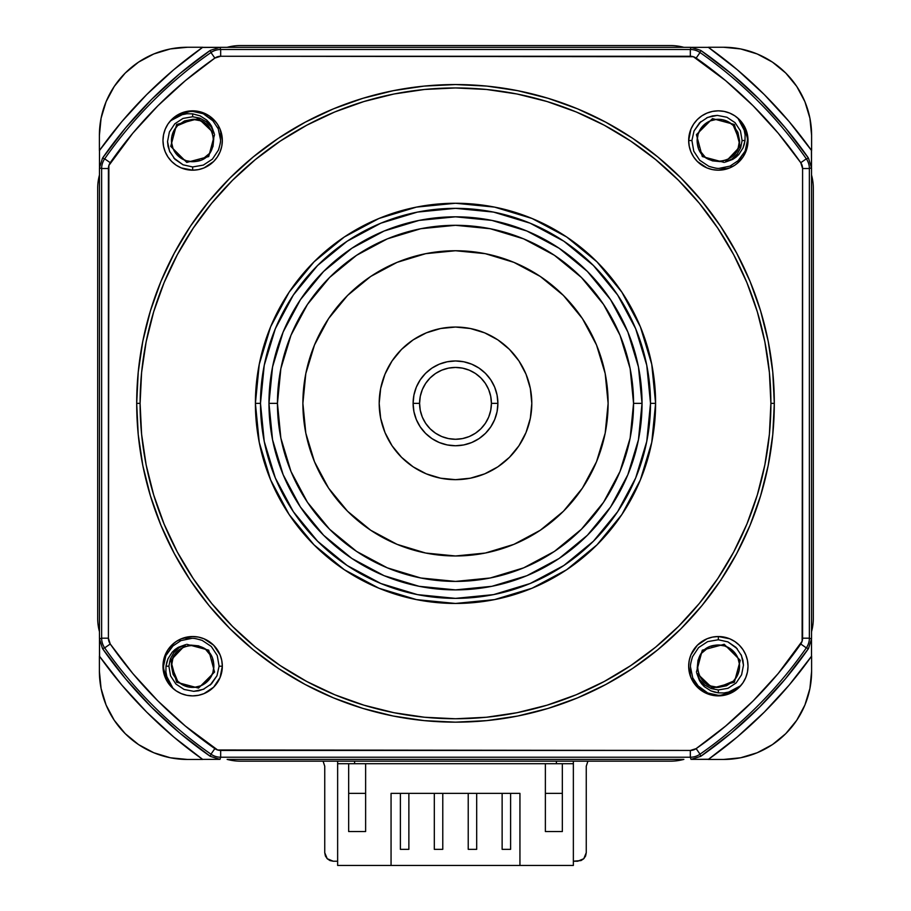 <?xml version="1.0" encoding="UTF-8"?>
<svg xmlns="http://www.w3.org/2000/svg" width="911" height="911" viewBox="0 0 911 911"><rect width="100%" height="100%" fill="white"/><g stroke="black" fill="none" stroke-linecap="round" stroke-linejoin="round"><path stroke-width="1.37" d="M413.104 403.357A42.396 42.396 0 0 1 455.5 360.961A42.396 42.396 0 0 1 497.896 403.357A42.396 42.396 0 0 0 455.5 360.961A42.396 42.396 0 0 0 413.104 403.357L419.584 403.357A35.916 35.916 0 0 1 455.5 367.44A35.916 35.916 0 0 1 491.416 403.357L497.896 403.357L497.076 395.089L494.662 387.129L490.744 379.807L485.472 373.373L479.049 368.101L471.727 364.184L463.767 361.781L455.5 360.961L447.233 361.781L439.273 364.184L431.951 368.101L425.528 373.373L420.256 379.807L416.338 387.129L413.924 395.089L413.104 403.357L413.924 411.624L416.338 419.584L420.256 426.906L425.528 433.329L431.951 438.601L439.273 442.518L447.233 444.932L455.5 445.752L463.767 444.932L471.727 442.518L479.049 438.601L485.472 433.329L490.744 426.906L494.662 419.584L497.076 411.624L497.896 403.357L491.416 403.357L490.722 396.353L488.683 389.612L485.358 383.406L480.894 377.963L475.451 373.487L469.245 370.173L462.503 368.124L455.5 367.44L448.497 368.124L441.755 370.173L435.549 373.487L430.106 377.963L425.642 383.406L422.317 389.612L420.278 396.353L419.584 403.357L420.278 410.36L422.317 417.101L425.642 423.308L430.106 428.751L435.549 433.215L441.755 436.54L448.497 438.578L455.5 439.273L462.503 438.578L469.245 436.54L475.451 433.215L480.894 428.751L485.358 423.308L488.683 417.101L490.722 410.36L491.416 403.357A35.916 35.916 0 0 1 455.5 439.273A35.916 35.916 0 0 1 419.584 403.357L413.104 403.357A42.396 42.396 0 0 0 455.5 445.752A42.396 42.396 0 0 0 497.896 403.357A42.396 42.396 0 0 1 455.5 445.752A42.396 42.396 0 0 1 413.104 403.357M698.475 147.912L697.439 144.052A21.192 21.192 0 0 1 733.332 125.524L737.887 132.3L739.538 140.51L738.149 148.06L734.015 154.779L727.65 159.562L720.282 161.623L712.379 160.848L705.33 157.25L699.432 150.099M698.145 134.088L700.855 128.531L705.046 123.998L710.386 120.867L716.388 119.409L722.56 119.74L728.367 121.835L733.332 125.524L739.538 140.522C741.007 165.369 700.365 169.287 697.439 144.052L697.439 144.052A21.192 21.192 0 0 1 697.143 140.18L698.111 134.202M710.944 646.332L714.805 645.295A21.192 21.192 0 0 1 733.332 681.189L726.557 685.744L718.346 687.395L710.796 686.006L704.078 681.872L699.295 675.506L697.234 668.139L698.008 660.236L701.607 653.187L708.758 647.288M736.976 676.292L733.332 681.189L718.335 687.395C693.487 688.864 689.57 648.222 714.805 645.295L714.805 645.295A21.192 21.192 0 0 1 718.677 644.999L724.655 645.967M724.769 646.001L730.326 648.712L734.858 652.902L737.99 658.243L739.447 664.244L739.117 670.405M212.525 658.801L213.561 662.661A21.192 21.192 0 0 1 177.668 681.189L173.113 674.413L171.462 666.203L172.851 658.653L176.985 651.934L183.35 647.152L190.718 645.09L198.621 645.853L205.67 649.463L211.568 656.615M212.855 672.625L210.145 678.183L205.943 682.715L200.614 685.846L194.612 687.304L188.44 686.974L182.633 684.878L177.668 681.189L171.462 666.203C169.993 641.344 210.635 637.427 213.561 662.661L213.561 662.661A21.192 21.192 0 0 1 213.857 666.522L212.889 672.512M200.056 160.382L196.195 161.406A21.192 21.192 0 0 1 177.668 125.524L184.443 120.969L192.654 119.318L200.204 120.707L206.922 124.841L211.705 131.207L213.766 138.574L212.992 146.477L209.393 153.515L202.242 159.425M186.231 160.712L180.674 158.002L176.142 153.811L173.01 148.47L171.553 142.469L171.883 136.297L173.978 130.489L177.668 125.524L192.665 119.318C217.513 117.838 221.43 158.48 196.195 161.406L196.195 161.406A21.192 21.192 0 0 1 192.323 161.702L186.345 160.746M268.961 403.357A186.539 186.539 0 0 1 455.5 216.818A186.539 186.539 0 0 1 642.039 403.357A186.539 186.539 0 0 0 455.5 216.818A186.539 186.539 0 0 0 268.961 403.357L277.445 403.357A178.055 178.055 0 0 1 455.5 225.302A178.055 178.055 0 0 1 633.555 403.357L642.039 403.357L633.555 403.357A178.055 178.055 0 0 1 455.5 581.412A178.055 178.055 0 0 1 277.445 403.357L268.961 403.357A186.539 186.539 0 0 0 455.5 589.884A186.539 186.539 0 0 0 642.039 403.357L638.452 439.751L627.838 474.733L610.598 506.983L587.401 535.258L559.138 558.454L526.888 575.695L491.894 586.308L455.5 589.884L419.106 586.308L384.112 575.695L351.862 558.454L323.599 535.258L300.402 506.983L283.162 474.733L272.548 439.751L268.961 403.357L272.548 366.962L283.162 331.968L300.402 299.719L323.599 271.455L351.862 248.259L384.112 231.018L419.106 220.405L455.5 216.818L491.894 220.405L526.888 231.018L559.138 248.259L587.401 271.455L610.598 299.719L627.838 331.968L638.452 366.962L642.039 403.357A186.539 186.539 0 0 1 455.5 589.884A186.539 186.539 0 0 1 268.961 403.357M140.089 403.357A315.411 315.411 0 0 0 455.5 718.768A315.411 315.411 0 0 0 770.911 403.357L774.304 403.357A318.804 318.804 0 0 1 455.5 722.161A318.804 318.804 0 0 1 136.696 403.357L140.089 403.357L141.604 434.274L146.147 464.895L153.674 494.912L164.094 524.053L177.338 552.043L193.246 578.587L211.682 603.446L232.476 626.381L255.41 647.174L280.269 665.611L306.813 681.519L334.792 694.763L363.945 705.182L393.962 712.709L424.583 717.253L455.5 718.768L486.417 717.253L517.038 712.709L547.055 705.182L576.207 694.763L604.187 681.519L630.731 665.611L655.59 647.174L678.524 626.381L699.318 603.446L717.754 578.587L733.662 552.043L746.906 524.053L757.326 494.912L764.853 464.895L769.396 434.274L770.911 403.357L769.396 372.44L764.853 341.819L757.326 311.801L746.906 282.649L733.662 254.67L717.754 228.126L699.318 203.255L678.524 180.321L655.59 159.539L630.731 141.103L604.187 125.183L576.207 111.951L547.055 101.531L517.038 94.004L486.417 89.46L455.5 87.946L424.583 89.46L393.962 94.004L363.945 101.531L334.792 111.951L306.813 125.183L280.269 141.103L255.41 159.539L232.476 180.321L211.682 203.255L193.246 228.126L177.338 254.67L164.094 282.649L153.674 311.801L146.147 341.819L141.604 372.44L140.089 403.357L136.696 403.357L138.233 372.109L142.822 341.158L150.429 310.81L160.962 281.351L174.343 253.076L190.422 226.235L209.063 201.115L230.073 177.93L253.258 156.92L278.379 138.278L305.219 122.199L333.494 108.819L362.954 98.286L393.301 90.679L424.253 86.089L455.5 84.552L486.747 86.089L517.699 90.679L548.046 98.286L577.506 108.819L605.781 122.199L632.621 138.278L657.742 156.92L680.927 177.93L701.937 201.115L720.578 226.235L736.657 253.076L750.038 281.351L760.571 310.81L768.178 341.158L772.767 372.109L774.304 403.357L772.767 434.604L768.178 465.555L760.571 495.903L750.038 525.351L736.657 553.637L720.578 580.478L701.937 605.599L680.927 628.784L657.742 649.794L632.621 668.435L605.781 684.514L577.506 697.894L548.046 708.428L517.699 716.035L486.747 720.624L455.5 722.161L424.253 720.624L393.301 716.035L362.954 708.428L333.494 697.894L305.219 684.514L278.379 668.435L253.258 649.794L230.073 628.784L209.063 605.599L190.422 580.478L174.343 553.637L160.962 525.351L150.429 495.903L142.822 465.555L138.233 434.604L136.696 403.357A318.804 318.804 0 0 1 455.5 84.552A318.804 318.804 0 0 1 774.304 403.357L770.911 403.357A315.411 315.411 0 0 0 455.5 87.946A315.411 315.411 0 0 0 140.089 403.357M260.489 403.357A195.011 195.011 0 0 0 455.5 598.368A195.011 195.011 0 0 0 650.511 403.357L655.601 403.357A200.101 200.101 0 0 1 455.5 603.458A200.101 200.101 0 0 1 255.399 403.357L260.489 403.357L264.236 441.402L275.327 477.979L293.353 511.697L317.609 541.248L347.159 565.503L380.866 583.518L417.454 594.621L455.5 598.368L493.546 594.621L530.134 583.518L563.841 565.503L593.391 541.248L617.647 511.697L635.673 477.979L646.764 441.402L650.511 403.357L646.764 365.311L635.673 328.723L617.647 295.016L593.391 265.465L563.841 241.21L530.134 223.184L493.546 212.092L455.5 208.346L417.454 212.092L380.866 223.184L347.159 241.21L317.609 265.465L293.353 295.016L275.327 328.723L264.236 365.311L260.489 403.357L255.399 403.357A200.101 200.101 0 0 1 455.5 203.255A200.101 200.101 0 0 1 655.601 403.357L650.511 403.357A195.011 195.011 0 0 0 455.5 208.346A195.011 195.011 0 0 0 260.489 403.357M608.115 403.357A152.615 152.615 0 0 1 455.5 555.972A152.615 152.615 0 0 1 302.885 403.357L305.811 433.135L314.5 461.763L328.598 488.148L347.581 511.276L370.709 530.248L397.094 544.357L425.722 553.045L455.5 555.972L485.278 553.045L513.906 544.357L540.291 530.248L563.419 511.276L582.402 488.148L596.5 461.763L605.189 433.135L608.115 403.357L605.189 373.578L596.5 344.95L582.402 318.565L563.419 295.437L540.291 276.454L513.906 262.357L485.278 253.668L455.5 250.741L425.722 253.668L397.094 262.357L370.709 276.454L347.581 295.437L328.598 318.565L314.5 344.95L305.811 373.578L302.885 403.357A152.615 152.615 0 0 1 455.5 250.741A152.615 152.615 0 0 1 608.115 403.357M198.063 112.053L192.654 110.835A29.676 29.676 0 0 1 222.33 140.51A29.676 29.676 0 0 1 192.654 170.186L192.654 166.952L203.347 165.096L212.4 159.14L218.412 150.11C220.177 144.416 220.861 140.863 220.462 139.451L218.253 128.815L212.217 119.808L203.244 113.716L198.063 112.053M192.654 166.952L192.654 170.186A29.676 29.676 0 0 1 162.978 140.51A29.676 29.676 0 0 1 192.654 110.835L178.476 114.672L171.45 120.07L181.448 114.82L186.994 113.75L192.654 113.852L192.654 116.767L182.997 118.419L174.81 123.794L169.389 131.958L167.533 141.569L169.526 151.158L174.98 159.3L183.088 164.823L192.654 166.952L183.088 164.823L173.762 157.99M214.256 133.587L198.53 118.601L176.62 124.477L177.668 125.524L176.62 124.477L198.53 118.601L214.199 133.427L211.546 126.128L209.359 122.894L206.695 120.07L200.169 115.879L192.654 113.852L200.169 115.879L206.695 120.07L211.546 126.128L214.199 133.405L211.101 126.857L206.137 121.596L199.782 118.123L192.654 116.767L192.654 113.852L186.994 113.75L181.448 114.82L176.21 117.029L171.074 120.605L174.639 117.143M164.196 660.794L162.978 666.203A29.676 29.676 0 0 1 192.654 636.527A29.676 29.676 0 0 1 222.33 666.203L219.095 666.203L217.239 655.51L211.284 646.457L202.253 640.444C196.56 638.679 193.007 637.996 191.595 638.395L180.959 640.592L171.951 646.639L165.859 655.613L164.196 660.794M219.095 666.203L222.33 666.203A29.676 29.676 0 0 1 192.654 695.879A29.676 29.676 0 0 1 162.978 666.203L166.815 680.38L172.213 687.395L166.964 677.408L165.904 671.862L165.996 666.203L168.911 666.203L170.562 675.86L175.937 684.047L184.102 689.468L193.713 691.324L203.301 689.331L211.443 683.876L216.966 675.768L219.095 666.203L216.966 675.768L210.134 685.083M712.937 694.66L718.346 695.879A29.676 29.676 0 0 1 688.67 666.203A29.676 29.676 0 0 1 718.346 636.527L718.346 639.761L707.653 641.617L698.6 647.573L692.588 656.603C690.823 662.297 690.139 665.85 690.538 667.262L692.747 677.898L698.783 686.905L707.756 692.998L712.937 694.66M718.346 639.761L718.346 636.527A29.676 29.676 0 0 1 748.022 666.203A29.676 29.676 0 0 1 718.346 695.879L732.524 692.041L739.55 686.643L729.552 691.882L724.006 692.952L718.346 692.861L718.346 689.946L728.003 688.295L736.19 682.908L741.611 674.755L743.467 665.144L741.474 655.556L736.02 647.402L727.912 641.891L718.346 639.761L727.912 641.891L737.238 648.723M746.804 145.908L748.022 140.51A29.676 29.676 0 0 1 718.346 170.186A29.676 29.676 0 0 1 688.67 140.51L691.904 140.51L693.761 151.192L699.716 160.256L708.747 166.257C714.44 168.034 717.993 168.717 719.405 168.319L730.041 166.109L739.049 160.074L745.141 151.101L746.804 145.908M691.904 140.51L688.67 140.51A29.676 29.676 0 0 1 718.346 110.835A29.676 29.676 0 0 1 748.022 140.51L744.185 126.322L738.787 119.307L744.036 129.305L745.096 134.851L745.004 140.51L742.089 140.51L740.438 130.854L735.063 122.666L726.898 117.246L717.287 115.39L707.699 117.382L699.557 122.837L694.034 130.933L691.904 140.51L694.034 130.933L700.866 121.618M531.808 403.357A76.308 76.308 0 0 1 455.5 479.664A76.308 76.308 0 0 1 379.192 403.357A76.308 76.308 0 0 1 455.5 327.049A76.308 76.308 0 0 1 531.808 403.357L530.339 388.473L526 374.148L518.951 360.961L509.454 349.391L497.896 339.905L484.698 332.857L470.383 328.518L455.5 327.049L440.617 328.518L426.302 332.857L413.104 339.905L401.546 349.391L392.049 360.961L385 374.148L380.661 388.473L379.192 403.357L380.661 418.24L385 432.554L392.049 445.752L401.546 457.311L413.104 466.808L426.302 473.857L440.617 478.195L455.5 479.664L470.383 478.195L484.698 473.857L497.896 466.808L509.454 457.311L518.951 445.752L526 432.554L530.339 418.24L531.808 403.357L530.339 418.24M227.135 759.387L683.865 759.387A50.868 50.868 0 0 1 670.53 761.163L240.47 761.163A50.868 50.868 0 0 1 227.135 759.387L683.865 759.387A50.868 50.868 0 0 1 670.53 761.163L240.47 761.163A50.868 50.868 0 0 1 227.135 759.387M210.316 756.358L179.854 733.116L151.59 707.266L125.741 679.002L102.499 648.541A429.798 429.798 0 0 0 210.316 756.358L210.976 754.183A427.635 427.635 0 0 1 104.674 647.88L102.499 648.541L104.674 647.88A16.956 16.956 -107.4 0 1 101.633 638.19L101.633 168.524L99.47 167.84L99.47 174.992L99.47 167.84L101.633 168.524A16.956 16.956 -72.6 0 1 104.674 158.833A427.635 427.635 0 0 1 210.976 52.531L210.316 50.356A429.798 429.798 0 0 0 102.499 158.172L125.741 127.711L151.59 99.447L179.854 73.586L210.316 50.356L210.976 52.531A16.956 16.956 -17.4 0 1 220.667 49.49L690.333 49.49L691.016 47.326L683.865 47.326L691.016 47.326L690.333 49.49A16.956 16.956 17.4 0 1 700.024 52.531A427.635 427.635 0 0 1 806.326 158.833L808.501 158.172A429.798 429.798 0 0 0 700.684 50.356L731.146 73.586L759.41 99.447L785.259 127.711L808.501 158.172L806.326 158.833A16.956 16.956 72.6 0 1 809.367 168.524L809.367 638.19L811.53 638.862L811.53 631.722L811.53 638.862L809.367 638.19A16.956 16.956 107.4 0 1 806.326 647.88A427.635 427.635 0 0 1 700.024 754.183L700.684 756.358A429.798 429.798 0 0 0 808.501 648.541L785.259 679.002L759.41 707.266L731.146 733.116L700.684 756.358L700.024 754.183A16.956 16.956 162.6 0 1 690.333 757.223L220.667 757.223L219.984 759.387L220.667 757.223A16.956 16.956 -162.6 0 1 210.976 754.183L210.316 756.358L219.984 759.387M99.47 638.862L99.47 631.722L99.47 638.862L101.633 638.19L99.47 638.862L102.499 648.541M219.984 47.326L227.135 47.326L219.984 47.326L220.667 49.49L219.984 47.326L210.316 50.356M811.53 167.84L811.53 174.992L811.53 167.84L809.367 168.524L811.53 167.84L808.501 158.172M102.499 158.172L104.674 158.833L102.499 158.172L99.47 167.84M683.865 47.326L227.135 47.326A50.868 50.868 0 0 1 240.47 45.55L670.53 45.55A50.868 50.868 0 0 1 683.865 47.326L227.135 47.326A50.868 50.868 0 0 1 240.47 45.55L670.53 45.55A50.868 50.868 0 0 1 683.865 47.326M700.684 50.356L700.024 52.531L700.684 50.356L691.016 47.326M811.53 631.722L811.53 174.992A50.868 50.868 0 0 1 813.307 188.326L813.307 618.387A50.868 50.868 0 0 1 811.53 631.722L811.53 174.992A50.868 50.868 0 0 1 813.307 188.326L813.307 618.387A50.868 50.868 0 0 1 811.53 631.722M808.501 648.541L806.326 647.88L808.501 648.541L811.53 638.862M691.016 759.387L690.333 757.223L691.016 759.387L700.684 756.358M99.47 174.992L99.47 631.722A50.868 50.868 0 0 1 97.693 618.387L97.693 188.326A50.868 50.868 0 0 1 99.47 174.992L99.47 631.722A50.868 50.868 0 0 1 97.693 618.387L97.693 188.326A50.868 50.868 0 0 1 99.47 174.992M742.089 140.51L745.004 140.51L744.264 144.337L742.977 148.026L738.775 154.551L732.717 159.402L725.452 162.056L732 158.958L737.261 153.993L740.734 147.639L742.089 140.601M718.346 689.946L718.346 692.861L714.52 692.121L710.831 690.834L704.305 686.632L699.454 680.574L696.801 673.309L699.899 679.857L704.863 685.118L711.218 688.591L718.244 689.946M168.911 666.203L165.996 666.203L166.736 662.377L168.023 658.687L172.225 652.162L178.283 647.311L185.548 644.658L179 647.744L173.739 652.72L170.266 659.074L168.911 666.1M690.333 49.49L220.667 49.49L220.667 56.266L690.333 56.266L690.333 49.49L690.333 56.266A10.169 10.169 0 0 1 696.152 58.099L700.024 52.531A16.956 16.956 -162.6 0 0 690.333 49.49M220.667 49.49A16.956 16.956 162.6 0 0 210.976 52.531L214.848 58.099A10.169 10.169 0 0 1 220.667 56.266L220.667 49.49M104.674 158.833L110.242 162.705A420.859 420.859 0 0 1 214.848 58.099L210.976 52.531A427.635 427.635 0 0 0 104.674 158.833A16.956 16.956 107.4 0 0 101.633 168.524L108.409 168.524A10.169 10.169 0 0 1 110.242 162.705L104.674 158.833M700.024 52.531L696.152 58.099A420.859 420.859 0 0 1 800.758 162.705L806.326 158.833A427.635 427.635 0 0 0 700.024 52.531M809.367 168.524A16.956 16.956 -107.4 0 0 806.326 158.833L800.758 162.705A10.169 10.169 0 0 1 802.591 168.524L809.367 168.524L802.591 168.524L802.591 638.19L809.367 638.19L809.367 168.524M101.633 168.524L101.633 638.19L108.409 638.19L108.409 168.524L101.633 168.524M101.633 638.19A16.956 16.956 72.6 0 0 104.674 647.88L110.242 644.009A10.169 10.169 0 0 1 108.409 638.19L101.633 638.19M806.326 647.88A16.956 16.956 -72.6 0 0 809.367 638.19L802.591 638.19A10.169 10.169 0 0 1 800.758 644.009L806.326 647.88L800.758 644.009A420.859 420.859 0 0 1 696.152 748.614L700.024 754.183A427.635 427.635 0 0 0 806.326 647.88M210.976 754.183L214.848 748.614A420.859 420.859 0 0 1 110.242 644.009L104.674 647.88A427.635 427.635 0 0 0 210.976 754.183A16.956 16.956 17.4 0 0 220.667 757.223L220.667 750.448A10.169 10.169 0 0 1 214.848 748.614L210.976 754.183M690.333 757.223A16.956 16.956 -17.4 0 0 700.024 754.183L696.152 748.614A10.169 10.169 0 0 1 690.333 750.448L690.333 757.223L690.333 750.448L220.667 750.448L220.667 757.223L690.333 757.223M277.445 403.357L280.861 368.613L290.996 335.214L307.451 304.433L329.6 277.456L356.577 255.308L387.357 238.853L420.768 228.718L455.5 225.302L490.232 228.718L523.643 238.853L554.423 255.308L581.4 277.456L603.549 304.433L620.004 335.214L630.139 368.613L633.555 403.357L630.139 438.089L620.004 471.499L603.549 502.28L581.4 529.257L554.423 551.406L523.643 567.86L490.232 577.984L455.5 581.412L420.768 577.984L387.357 567.86L356.577 551.406L329.6 529.257L307.451 502.28L290.996 471.499L280.861 438.089L277.445 403.357M220.667 56.266L214.848 58.099L185.332 80.669L157.91 105.767L132.812 133.177L108.876 165.472L108.409 638.19L110.242 644.009L132.812 673.525L157.91 700.946L185.332 726.033L217.615 749.981L690.333 750.448L696.152 748.614L725.668 726.033L753.09 700.946L778.188 673.525L802.124 641.242L802.591 168.524L800.758 162.705L778.188 133.177L753.09 105.767L725.668 80.669L693.385 56.733L220.667 56.266M192.654 170.186L181.3 167.931L176.165 165.187L171.678 161.498L167.977 156.999L165.244 151.864L163.547 146.307L162.978 140.51L163.547 134.726L165.244 129.157L167.977 124.021L171.678 119.523L176.165 115.834L181.3 113.101L186.869 111.404L192.654 110.835L198.45 111.404L204.018 113.101L209.143 115.834L213.641 119.523L217.33 124.021L220.075 129.157L222.33 140.51L221.76 146.307L220.075 151.864L217.33 156.999L213.641 161.498L204.018 167.931L198.45 169.617L192.654 170.186M222.33 666.203L220.075 677.556L213.641 687.179L204.018 693.613L198.45 695.309L192.654 695.879L186.869 695.309L181.3 693.613L176.165 690.868L171.678 687.179L167.977 682.681L165.244 677.556L163.547 671.988L162.978 666.203L163.547 660.407L165.244 654.838L167.977 649.714L171.678 645.216L176.165 641.526L181.3 638.782L192.654 636.527L198.45 637.096L204.018 638.782L213.641 645.216L220.075 654.838L221.76 660.407L222.33 666.203M718.346 636.527L729.7 638.782L734.835 641.526L739.322 645.216L743.023 649.714L745.756 654.838L747.453 660.407L748.022 666.203L747.453 671.988L745.756 677.556L743.023 682.681L739.322 687.179L734.835 690.868L729.7 693.613L724.131 695.309L718.346 695.879L712.55 695.309L706.982 693.613L697.359 687.179L690.925 677.556L688.67 666.203L689.24 660.407L690.925 654.838L697.359 645.216L706.982 638.782L712.55 637.096L718.346 636.527M688.67 140.51L690.925 129.157L693.67 124.021L697.359 119.523L701.857 115.834L706.982 113.101L712.55 111.404L718.346 110.835L724.131 111.404L729.7 113.101L734.835 115.834L739.322 119.523L743.023 124.021L745.756 129.157L747.453 134.726L748.022 140.51L747.453 146.307L745.756 151.864L743.023 156.999L739.322 161.498L734.835 165.187L729.7 167.931L718.346 170.186L712.55 169.617L706.982 167.931L697.359 161.498L693.67 156.999L690.925 151.864L689.24 146.307L688.67 140.51M655.601 403.357L651.752 442.393L640.365 479.926L621.871 514.521L596.99 544.846L566.665 569.728L532.07 588.221L494.536 599.609L455.5 603.458L416.464 599.609L378.93 588.221L344.335 569.728L314.01 544.846L289.129 514.521L270.635 479.926L259.248 442.393L255.399 403.357L259.248 364.32L270.635 326.776L289.129 292.18L314.01 261.867L344.335 236.974L378.93 218.492L416.464 207.104L455.5 203.255L494.536 207.104L532.07 218.492L566.665 236.974L596.99 261.867L621.871 292.18L640.365 326.776L651.752 364.32L655.601 403.357M725.27 162.112L740.256 146.386L734.38 124.477L733.332 125.524L734.38 124.477L712.47 118.601L696.437 134.646L702.301 156.555L724.211 162.42M734.38 124.477L740.256 146.386L725.429 162.056L732.717 159.402L735.963 157.216L738.775 154.551L742.977 148.026L745.004 140.51L745.096 134.851L744.036 129.305L741.827 124.067L738.605 119.398L747.248 135.967L738.286 118.931L741.713 122.484M742.055 122.939L744.185 126.322L747.248 135.967L747.464 140.51L745.141 151.101L737.466 161.532M731.226 165.586L730.041 166.109M724.985 167.704L719.405 168.319C718.016 168.717 714.463 168.034 708.747 166.257L699.716 160.256L693.761 151.192M706.685 117.838L712.379 115.925L717.287 115.39L726.898 117.246L735.063 122.666L740.438 130.854M740.734 147.639L737.261 153.993M732 158.958L725.452 162.056M696.744 673.127L712.47 688.101L734.38 682.237L733.332 681.189L734.38 682.237L740.256 660.327L724.211 644.293L702.301 650.158L696.437 672.067M734.38 682.237L712.47 688.101L696.801 673.275L699.454 680.574L701.641 683.819L704.305 686.632L710.831 690.834L718.346 692.861L724.006 692.952L729.552 691.882L734.79 689.684L739.459 686.461L722.89 695.104L739.926 686.131L736.395 689.547M735.986 689.866L732.524 692.041L722.89 695.104L718.346 695.321L707.756 692.998L697.325 685.323M693.271 679.082L692.747 677.898M691.153 672.842L690.538 667.262C690.139 665.861 690.823 662.308 692.588 656.603L698.6 647.573L707.653 641.617M741.019 654.542L742.932 660.236L743.467 665.144L741.611 674.755L736.19 682.908L728.003 688.295M711.218 688.591L704.863 685.118M699.899 679.857L696.801 673.309M185.73 644.601L170.744 660.327L176.62 682.237L177.668 681.189L176.62 682.237L198.53 688.101L214.563 672.067L208.699 650.158L186.789 644.293M176.62 682.237L170.744 660.327L185.571 644.646L178.283 647.311L175.037 649.497L172.225 652.162L168.023 658.687L165.996 666.203L165.904 671.862L166.964 677.408L169.173 682.646L172.395 687.315L163.752 670.747L172.714 687.782L169.287 684.218M169.605 684.628L166.815 680.38L163.752 670.747L163.536 666.203L165.859 655.613L173.534 645.17M179.774 641.128L180.959 640.592M186.015 639.01L191.595 638.395C192.984 637.996 196.537 638.679 202.253 640.444L211.284 646.457L217.239 655.51M204.315 688.875L198.621 690.789L193.713 691.324L184.102 689.468L175.937 684.047L170.562 675.86M170.266 659.074L173.739 652.72M179 647.744L185.548 644.658M176.62 124.477L170.744 146.386L186.789 162.42L208.699 156.555L214.563 134.646M171.541 120.252L188.11 111.609L171.541 120.252M175.014 116.847L178.476 114.672L188.11 111.609L192.654 111.393L203.244 113.716L213.675 121.391M217.729 127.631L218.253 128.815M219.847 133.871L220.462 139.451C220.861 140.841 220.177 144.393 218.412 150.11L212.4 159.14L203.347 165.096M169.981 152.171L168.068 146.477L167.533 141.569L169.389 131.958L174.81 123.794L182.997 118.419M199.782 118.123L206.137 121.596M211.101 126.857L214.199 133.405M518.951 445.752L509.454 457.311L497.896 466.808L484.698 473.857M455.5 479.664L440.617 478.195M413.104 466.808L401.546 457.311M392.049 445.752L385 432.554M379.192 403.357L380.661 388.473M385 374.148L392.049 360.961L401.546 349.391M413.104 339.905L426.302 332.857M455.5 327.049L470.383 328.518M518.951 360.961L509.454 349.391L497.896 339.905L509.454 349.391L518.951 360.961L526 374.148M739.117 670.416L737.022 676.224M519.942 865.45L573.361 865.45L519.942 865.45L519.942 793.379L391.058 793.379L391.058 865.45L337.639 865.45L337.639 763.703L348.662 763.703L348.662 831.538L365.63 831.538L365.63 763.703L545.37 763.703L545.37 831.538L562.338 831.538L562.338 763.703L573.361 763.703L573.361 865.45L573.361 761.163L573.361 763.703L337.639 763.703L337.639 761.163L337.639 865.45L391.058 865.45L391.058 793.379L519.942 793.379L519.942 865.45L391.058 865.45L519.942 865.45M348.662 793.379L365.63 793.379L348.662 793.379M545.37 793.379L562.338 793.379L545.37 793.379L545.37 831.538L562.338 831.538L562.338 763.703L545.37 763.703L545.37 831.538L562.338 831.538M348.662 831.538L365.63 831.538L348.662 831.538L348.662 763.703L365.63 763.703L365.63 831.538L365.63 793.379M400.385 849.337L408.868 849.337L408.868 793.379L408.868 849.337L400.385 849.337L400.385 793.379L400.385 849.337M434.308 849.337L442.78 849.337L442.78 793.379L442.78 849.337L434.308 849.337L434.308 793.379L434.308 849.337M468.22 849.337L476.692 849.337L476.692 793.379L476.692 849.337L468.22 849.337L468.22 793.379L468.22 849.337M502.132 849.337L510.615 849.337L510.615 793.379L510.615 849.337L502.132 849.337L502.132 793.379L502.132 849.337M556.393 763.703L556.393 761.163L556.393 763.703M354.607 763.703L354.607 761.163L354.607 763.703M497.896 466.808L509.454 457.311M811.61 150.611L811.61 135.42L809.913 118.225L804.903 101.679L796.749 86.431L785.783 73.074L772.426 62.107L757.178 53.954L740.632 48.932L723.425 47.247A88.185 88.185 0 0 1 811.61 135.42L811.61 150.611L789.131 121.596L764.283 94.573L737.261 69.726L708.246 47.247L723.425 47.247L708.246 47.247A436.688 436.688 0 0 1 811.61 150.611L811.507 150.463A436.688 436.688 0 0 0 708.394 47.349L708.53 47.452M202.754 47.247L187.575 47.247L170.368 48.932L153.822 53.954L138.574 62.107L125.217 73.074L114.251 86.431L106.097 101.679L101.087 118.225L99.39 135.42A88.185 88.185 0 0 1 187.575 47.247L202.754 47.247L173.739 69.726L146.717 94.573L121.869 121.596L99.39 150.611L99.39 135.42L99.39 150.611A436.688 436.688 0 0 1 202.754 47.247L202.606 47.349A436.688 436.688 0 0 0 99.493 150.463L99.595 150.326M99.39 656.102L99.39 671.282L101.087 688.488L106.097 705.034L114.251 720.282L125.217 733.64L138.574 744.606L153.822 752.759L170.368 757.77L187.575 759.467A88.185 88.185 0 0 1 99.39 671.282L99.39 656.102L121.869 685.118L146.717 712.14L173.739 736.988L202.754 759.467L187.575 759.467L202.754 759.467A436.688 436.688 0 0 1 99.39 656.102L99.493 656.25A436.688 436.688 0 0 0 202.606 759.364L202.47 759.262M708.246 759.467L723.425 759.467L740.632 757.77L757.178 752.759L772.426 744.606L785.783 733.64L796.749 720.282L804.903 705.034L809.913 688.488L811.61 671.282A88.185 88.185 0 0 1 723.425 759.467L708.246 759.467L737.261 736.988L764.283 712.14L789.131 685.118L811.61 656.102L811.61 671.282L811.61 656.102A436.688 436.688 0 0 1 708.246 759.467L708.394 759.364A436.688 436.688 0 0 0 811.507 656.25L811.507 639.704L811.507 656.25M586.251 766.219L587.914 761.163L586.251 766.219L586.251 852.73L583.769 858.731L577.768 861.214L573.361 861.214L581.013 860.565L583.769 858.731L585.602 855.976L586.251 852.73L586.251 766.219M327.231 858.731L324.749 852.73L324.749 766.219L323.086 761.163L324.749 766.219L324.749 852.73L325.398 855.976L327.231 858.731L333.232 861.214L329.987 860.565L327.231 858.731M337.639 861.214L333.232 861.214L337.639 861.214M708.394 759.364L691.848 759.364L708.576 759.239M99.493 656.25L99.493 639.704L99.595 656.387M99.493 167.009L99.493 150.463L99.493 167.009M202.606 47.349L219.152 47.349L202.47 47.452M691.848 47.349L708.394 47.349L691.848 47.349M811.507 150.463L811.507 167.009L811.405 150.326M219.152 759.364L202.606 759.364L219.152 759.364M742.306 123.281L741.224 121.88M742.249 123.201L741.201 121.846M742.01 122.871L741.383 122.063M735.917 689.912L736.805 689.228M175.083 116.802L174.195 117.485"/></g></svg>
